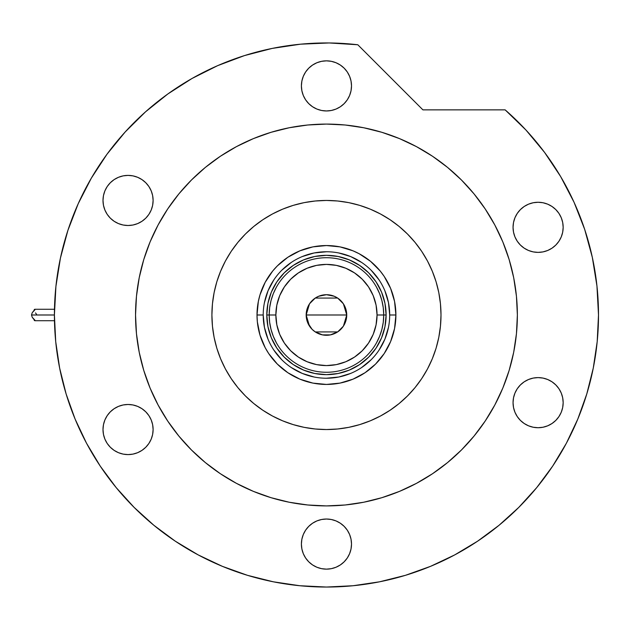 <?xml version="1.0" encoding="UTF-8"?>
<svg xmlns="http://www.w3.org/2000/svg" width="630" height="630" viewBox="0 0 630 630"><rect width="100%" height="100%" fill="white"/><g stroke="black" fill="none" stroke-linecap="round" stroke-linejoin="round"><path stroke-width="0.94" d="M263.214 314.976L263.214 314.992A63.236 63.236 0 0 0 326.458 378.228A63.236 63.236 0 0 0 389.694 314.992A63.236 63.236 0 0 0 326.458 251.756A63.236 63.236 0 0 0 263.214 314.992L257.009 314.992A69.442 69.442 0 0 1 326.458 245.55A69.442 69.442 0 0 1 395.9 314.992L389.694 314.992A63.236 63.236 0 0 1 326.458 378.228A63.236 63.236 0 0 1 263.214 314.992A63.236 63.236 0 0 1 326.458 251.756A63.236 63.236 0 0 1 389.694 314.992L388.482 302.652L384.883 290.792M231.21 251.354L225.438 260.993L220.626 271.16L216.838 281.744L214.113 292.643L212.46 303.762L211.908 314.992L212.46 326.222L214.113 337.341L216.838 348.24L220.626 358.824L225.438 368.991L231.21 378.63L237.912 387.663L245.456 395.986L253.788 403.539L262.82 410.232L272.459 416.013L282.618 420.816L293.202 424.604L304.109 427.337L315.228 428.991L326.458 429.542L337.68 428.991L348.8 427.337L359.706 424.604L370.29 420.816L380.449 416.013L390.096 410.232L399.121 403.539L407.452 395.986L414.997 387.663L421.698 378.63L427.471 368.991L432.282 358.824L436.07 348.24L438.803 337.341L440.449 326.222L441 314.992A114.542 114.542 0 0 1 326.458 429.542A114.542 114.542 0 0 1 211.908 314.992A114.542 114.542 0 0 1 326.458 200.45A114.542 114.542 0 0 1 441 314.992L440.449 303.762L438.803 292.643L436.07 281.744L432.282 271.16L427.471 260.993L421.698 251.354L414.997 242.33L407.452 233.998L399.121 226.446L390.096 219.752L380.449 213.972L370.29 209.168L359.706 205.38L348.8 202.647L337.68 201.001L326.458 200.45L315.228 201.001L304.109 202.647L293.202 205.38L282.618 209.168L272.459 213.972L262.82 219.752L253.788 226.446L245.456 233.998L237.912 242.33L231.21 251.354L235.581 245.259M391.639 220.807L398.57 225.997M421.698 378.63L417.328 384.725M261.269 409.177L254.339 403.988M389.694 314.992L395.9 314.992A69.442 69.442 0 0 1 326.458 384.434A69.442 69.442 0 0 1 257.009 314.992L258.347 301.447L260.001 294.832L265.214 282.256L272.774 270.939L277.35 265.892L287.871 257.253L299.88 250.834L312.905 246.881L326.458 245.55L340.003 246.881L353.028 250.834L359.187 253.748L370.511 261.316L380.134 270.939L384.198 276.412L390.608 288.422L394.561 301.447L395.9 314.992L394.561 328.537L390.608 341.57L384.198 353.572L375.559 364.101L365.038 372.732L353.028 379.15L340.003 383.103L326.458 384.434L312.905 383.103L299.88 379.15L287.871 372.732L277.35 364.101L268.711 353.572L265.214 347.728L260.001 335.152L257.347 321.796L257.009 314.992L263.214 314.992L264.435 327.332L268.034 339.192M276.853 348.138L271.333 337.822L267.939 326.631L266.797 314.992L267.939 303.353L271.333 292.162L276.853 281.846L284.272 272.806L293.312 265.387L303.621 259.875L314.819 256.481L326.458 255.331L338.097 256.481L349.288 259.875L359.596 265.387L368.637 272.806L376.063 281.846L381.575 292.162L384.969 303.353L386.111 314.992L384.969 326.631L381.575 337.822L376.063 348.138L368.637 357.178L359.596 364.597L349.288 370.109L338.097 373.503L326.458 374.653L314.819 373.503L303.621 370.109L293.312 364.597L284.272 357.178L276.853 348.138L272.113 339.617M349.303 370.101L351.083 369.33M376.063 281.846L380.796 290.367M293.312 265.387L301.833 260.655M273.861 350.107L281.736 359.706M291.304 367.566L302.25 373.417L314.118 377.016M326.434 378.228L338.79 377.016L350.658 373.417M361.573 367.589L371.172 359.706M379.024 350.146L384.883 339.192L388.482 327.332M379.047 279.877L371.172 270.278M361.604 262.426L350.658 256.567L338.79 252.969M326.474 251.756L314.118 252.969L302.25 256.567M291.336 262.403L281.736 270.278M273.885 279.838L268.034 290.792L264.435 302.652M379.63 336.262L376.512 342.815L379.63 336.262L381.898 329.364L383.268 322.237L383.725 314.992L377.047 314.992A50.589 50.589 0 0 1 326.458 365.581A50.589 50.589 0 0 1 275.861 314.992L269.183 314.992A57.275 57.275 0 0 0 326.458 372.267A57.275 57.275 0 0 0 383.725 314.992A57.275 57.275 0 0 1 326.458 372.267A57.275 57.275 0 0 1 269.183 314.992L266.797 314.992A59.661 59.661 0 0 0 326.458 374.653A59.661 59.661 0 0 0 386.111 314.992L383.725 314.992L383.268 307.747L381.898 300.62L379.63 293.722L376.512 287.17M343.437 303.904L346.736 314.992L346.35 318.953L345.193 322.757L343.318 326.261L337.727 331.86L330.411 334.884L322.497 334.884L315.189 331.86L312.11 329.332L307.716 322.757L306.558 318.953L306.172 314.992A20.286 20.286 0 0 1 326.458 294.706A20.286 20.286 0 0 1 346.736 314.992L306.172 314.992L309.48 303.896M309.716 303.534L311.921 300.849M312.299 300.463L315.079 298.195M315.276 298.069L337.617 298.053M337.83 298.195L340.609 300.463M340.995 300.849L343.192 303.534M273.278 293.722L276.397 287.17L273.278 293.722L271.018 300.62L269.64 307.747L269.183 314.992A57.275 57.275 0 0 1 326.458 257.717A57.275 57.275 0 0 1 383.725 314.992L386.111 314.992A59.661 59.661 0 0 1 326.458 374.653A59.661 59.661 0 0 1 266.797 314.992A59.661 59.661 0 0 1 326.458 255.331A59.661 59.661 0 0 1 386.111 314.992A59.661 59.661 0 0 0 326.458 255.331A59.661 59.661 0 0 0 266.797 314.992L269.183 314.992L269.64 322.237L271.018 329.364L273.278 336.262L276.397 342.815M359.596 364.597L349.288 370.109M269.64 307.747L269.183 314.992L269.64 322.237L271.018 329.364M383.268 322.237L383.725 314.992L383.268 307.747L381.898 300.62M377.047 314.992L376.071 305.125L373.196 295.635L368.518 286.886L362.226 279.216L354.564 272.932L345.815 268.254L336.325 265.372L326.458 264.403L316.583 265.372L307.093 268.254L298.344 272.932L290.682 279.216L284.39 286.886L279.712 295.635L276.838 305.125L275.861 314.992L276.838 324.859L279.712 334.357L284.39 343.098L290.682 350.768L298.344 357.06L307.093 361.73L316.583 364.613L326.458 365.581L336.325 364.613L345.815 361.73L354.564 357.06L362.226 350.768L368.518 343.098L373.196 334.357L376.071 324.859L377.047 314.992L383.725 314.992A57.275 57.275 0 0 0 326.458 257.717A57.275 57.275 0 0 0 269.183 314.992L275.861 314.992A50.589 50.589 0 0 1 326.458 264.403A50.589 50.589 0 0 1 377.047 314.992M309.472 326.088L306.172 314.992L306.558 311.039L309.59 303.723L315.189 298.124L318.693 296.25L326.458 294.706L334.215 296.25L337.727 298.124L343.318 303.723L346.35 311.039L346.736 314.992L343.429 326.096M326.458 314.992L346.736 314.992A20.286 20.286 0 0 1 326.458 335.278A20.286 20.286 0 0 1 306.172 314.992L326.458 314.992M343.192 326.45L340.995 329.136M340.609 329.522L337.83 331.789M337.633 331.916L315.291 331.931M315.079 331.789L312.299 329.522M311.913 329.136L309.716 326.45M198.159 554.888A272.042 272.042 0 0 0 430.613 566.307L432.141 565.669M433.503 565.094L432.841 565.37M158.106 224.965A190.906 190.906 0 0 0 135.544 314.992A190.906 190.906 0 0 1 326.458 124.086A190.906 190.906 0 0 1 517.364 314.992A190.906 190.906 0 0 0 494.802 224.965M485.258 209.034A190.906 190.906 0 0 0 432.408 156.185M416.485 146.648A190.906 190.906 0 0 0 236.423 146.648M220.5 156.185A190.906 190.906 0 0 0 167.651 209.034M566.346 443.284A272.042 272.042 0 0 0 598.5 314.992L596.949 286.004L592.318 257.339L584.664 229.336L574.064 202.301L560.645 176.557L544.556 152.389L525.987 130.071L505.142 109.864A272.042 272.042 0 0 1 326.458 587.042A272.042 272.042 0 0 1 54.408 314.992A272.042 272.042 0 0 0 86.562 443.284M100.154 465.98A272.042 272.042 0 0 0 175.463 541.296M430.621 566.307A272.042 272.042 0 0 0 454.75 554.888M477.445 541.296A272.042 272.042 0 0 0 552.754 465.98M452.009 556.337L457.986 553.132M473.169 544.084L478.761 540.406M351.509 85.9A25.058 25.058 0 0 1 326.458 110.959A25.058 25.058 0 0 1 301.4 85.9A25.058 25.058 0 0 1 326.458 60.842A25.058 25.058 0 0 1 351.509 85.9L351.028 90.791L349.603 95.492L347.287 99.823L344.169 103.619L340.373 106.738L336.042 109.053L331.341 110.478L326.458 110.959L321.568 110.478L316.866 109.053L312.535 106.738L308.739 103.619L305.621 99.823L303.306 95.492L301.88 90.791L301.4 85.9L301.88 81.01L303.306 76.317L305.621 71.978L308.739 68.182L312.535 65.071L316.866 62.756L321.568 61.33L326.458 60.842L331.341 61.33L336.042 62.756L340.373 65.071L344.169 68.182L347.287 71.978L349.603 76.317L351.028 81.01L351.509 85.9M563.165 227.328A25.058 25.058 0 0 1 538.107 252.378A25.058 25.058 0 0 1 513.048 227.328A25.058 25.058 0 0 1 538.107 202.269A25.058 25.058 0 0 1 563.165 227.328L562.684 232.21L561.259 236.911L558.944 241.243L555.825 245.038L552.03 248.157L547.698 250.472L542.997 251.898L538.107 252.378L533.216 251.898L528.515 250.472L524.184 248.157L520.388 245.038L517.269 241.243L514.954 236.911L513.529 232.21L513.048 227.328L513.529 222.437L514.954 217.736L517.269 213.405L520.388 209.609L524.184 206.49L528.515 204.175L533.216 202.75L538.107 202.269L542.997 202.75L547.698 204.175L552.03 206.49L555.825 209.609L558.944 213.405L561.259 217.736L562.684 222.437L563.165 227.328M563.165 402.664A25.058 25.058 0 0 1 538.107 427.723A25.058 25.058 0 0 1 513.048 402.664A25.058 25.058 0 0 1 538.107 377.606A25.058 25.058 0 0 1 563.165 402.664L562.684 407.547L561.259 412.248L558.944 416.58L555.825 420.383L552.03 423.494L547.698 425.809L542.997 427.234L538.107 427.723L533.216 427.234L528.515 425.809L524.184 423.494L520.388 420.383L517.269 416.58L514.954 412.248L513.529 407.547L513.048 402.664L513.529 397.774L514.954 393.073L517.269 388.741L520.388 384.946L524.184 381.827L528.515 379.512L533.216 378.087L538.107 377.606L542.997 378.087L547.698 379.512L552.03 381.827L555.825 384.946L558.944 388.741L561.259 393.073L562.684 397.774L563.165 402.664M351.509 544.084A25.058 25.058 0 0 1 326.458 569.142A25.058 25.058 0 0 1 301.4 544.084A25.058 25.058 0 0 1 326.458 519.025A25.058 25.058 0 0 1 351.509 544.084L351.028 548.974L349.603 553.676L347.287 558.007L344.169 561.803L340.373 564.921L336.042 567.236L331.341 568.662L326.458 569.142L321.568 568.662L316.866 567.236L312.535 564.921L308.739 561.803L305.621 558.007L303.306 553.676L301.88 548.974L301.4 544.084L301.88 539.193L303.306 534.492L305.621 530.161L308.739 526.365L312.535 523.247L316.866 520.931L321.568 519.506L326.458 519.025L331.341 519.506L336.042 520.931L340.373 523.247L344.169 526.365L347.287 530.161L349.603 534.492L351.028 539.193L351.509 544.084L351.028 539.193M153.114 429.542A25.058 25.058 0 0 1 128.055 454.592A25.058 25.058 0 0 1 102.997 429.542A25.058 25.058 0 0 1 128.055 404.484A25.058 25.058 0 0 1 153.114 429.542L152.633 434.424L151.208 439.126L148.893 443.457L145.774 447.253L141.978 450.371L137.647 452.687L132.946 454.112L128.055 454.592L123.165 454.112L118.464 452.687L114.132 450.371L110.337 447.253L107.218 443.457L104.903 439.126L103.478 434.424L102.997 429.542L103.478 424.651L104.903 419.95L107.218 415.619L110.337 411.823L114.132 408.705L118.464 406.389L123.165 404.964L128.055 404.484L132.946 404.964L137.647 406.389L141.978 408.705L145.774 411.823L148.893 415.619L151.208 419.95L152.633 424.651L153.114 429.542M153.114 200.45A25.058 25.058 0 0 1 128.055 225.501A25.058 25.058 0 0 1 102.997 200.45A25.058 25.058 0 0 1 128.055 175.392A25.058 25.058 0 0 1 153.114 200.45L152.633 205.333L151.208 210.034L148.893 214.365L145.774 218.169L141.978 221.28L137.647 223.595L132.946 225.02L128.055 225.501L123.165 225.02L118.464 223.595L114.132 221.28L110.337 218.169L107.218 214.365L104.903 210.034L103.478 205.333L102.997 200.45L103.478 195.56L104.903 190.858L107.218 186.527L110.337 182.731L114.132 179.613L118.464 177.298L123.165 175.872L128.055 175.392L132.946 175.872L137.647 177.298L141.978 179.613L145.774 182.731L148.893 186.527L151.208 190.858L152.633 195.56L153.114 200.45M55.92 286.374L54.408 314.992A272.042 272.042 0 0 1 357.808 44.761L329.207 42.958L300.573 44.179L272.231 48.408L244.487 55.59L217.649 65.654L192.024 78.482L167.887 93.941L145.514 111.849L125.149 132.009L107.013 154.2L91.318 178.18L78.23 203.671L67.898 230.407L60.433 258.072L55.92 286.374L54.408 314.992L55.716 341.657L59.637 368.07L66.126 393.963L75.12 419.1L86.53 443.237L100.257 466.137L116.164 487.581L134.088 507.355L153.87 525.286L175.313 541.194L198.214 554.912L222.351 566.331L247.488 575.324L273.381 581.813L299.786 585.727L326.458 587.042L353.123 585.727L379.528 581.813L405.429 575.324L430.566 566.331L454.695 554.912L477.595 541.194L499.039 525.286L518.821 507.355L536.752 487.581L552.652 466.137L566.378 443.237L577.789 419.1L586.782 393.963L593.271 368.07L597.193 341.657L598.5 314.992M357.808 44.761L422.911 109.864L505.142 109.864L422.911 109.864L357.808 44.761L329.207 42.958M440.181 468.334L432.519 473.728L447.568 462.57L461.451 449.985L474.028 436.102L485.187 421.053L494.818 404.988L502.834 388.048L509.142 370.409L513.694 352.241L516.442 333.703L517.364 314.992A190.906 190.906 0 0 1 326.458 505.906A190.906 190.906 0 0 1 135.544 314.992A190.906 190.906 0 0 0 158.106 405.019M173.116 428.715L167.722 421.053L178.881 436.102L191.465 449.985L205.341 462.57L220.39 473.728L236.463 483.36L253.394 491.369L271.034 497.684L289.209 502.236L307.739 504.984L326.458 505.906L345.169 504.984L363.699 502.236L381.875 497.684L399.514 491.369L416.446 483.36L432.519 473.728M212.727 161.65L220.39 156.256L205.341 167.415L191.465 179.999L178.881 193.882L167.722 208.932L158.091 224.997L150.074 241.936L143.766 259.576L139.214 277.751L136.466 296.281L135.544 314.992L136.466 333.703L139.214 352.241L143.766 370.409L150.074 388.048L158.091 404.988L167.722 421.053M479.792 201.269L485.187 208.932L474.028 193.882L461.451 179.999L447.568 167.415L432.519 156.256L416.446 146.625L399.514 138.616L381.875 132.308L363.699 127.756L345.169 125L326.458 124.086L307.739 125L289.209 127.756L271.034 132.308L253.394 138.616L236.463 146.625L220.39 156.256M300.573 44.179L272.231 48.408L244.487 55.59L217.649 65.654L192.024 78.482M167.887 93.941L145.514 111.849L125.149 132.009M91.318 178.18L78.23 203.671L67.898 230.407M66.126 393.963L75.12 419.1M175.313 541.194L198.214 554.912M405.429 575.324L430.566 566.331M552.652 466.137L566.378 443.237M287.863 422.84L282.618 420.816M218.602 276.405L220.626 271.16M365.046 207.144L370.29 209.168M167.651 420.95A190.906 190.906 0 0 0 220.5 473.799M236.423 483.344A190.906 190.906 0 0 0 416.485 483.344M432.408 473.799A190.906 190.906 0 0 0 485.258 420.95M494.802 405.019A190.906 190.906 0 0 0 517.364 314.992L516.442 296.281L513.694 277.751L509.142 259.576L502.834 241.936L494.818 224.997L485.187 208.932M211.908 314.992L212.152 307.503M213.153 298.187L214.113 292.643M214.491 290.808L216.153 284.114M295.572 204.687L304.109 202.647M326.458 200.45L333.947 200.694M343.263 201.687L348.8 202.647M350.634 203.033L357.336 204.687M436.755 284.114L438.803 292.643M441 314.992L440.756 322.481M439.764 331.797L438.803 337.341M438.417 339.176L436.755 345.878M357.336 425.297L348.8 427.337M326.458 429.542L318.961 429.29M309.645 428.298L304.109 427.337M302.274 426.959L295.572 425.297M216.153 345.878L214.113 337.341M476.123 542.162L475.319 542.698M481.328 538.65L479.808 539.697M492.03 530.854L497.432 526.593M488.022 533.862L489.904 532.46M482.478 537.855L485.683 535.571M476.083 542.194L481.643 538.437M301.4 85.9L301.88 90.791M321.568 110.478L326.458 110.959M321.568 61.33L316.866 62.756M542.997 251.898L547.698 250.472M562.684 222.437L561.259 217.736M542.997 202.75L538.107 202.269M533.216 202.75L528.515 204.175M513.529 222.437L513.048 227.328M533.216 427.234L538.107 427.723M562.684 397.774L561.259 393.073M533.216 378.087L528.515 379.512M513.529 397.774L513.048 402.664M331.341 568.662L336.042 567.236M331.341 519.506L326.458 519.025M148.893 443.457L149.468 442.559M148.893 415.619L148.578 415.162M145.774 411.823L141.978 408.705M141.978 221.28L145.774 218.169M132.946 175.872L128.055 175.392M104.903 190.858L104.659 191.473M34.13 310.322L32.224 312.716L31.5 314.992L54.408 314.992L31.5 314.992L32.224 317.268L34.13 319.67M34.658 309.291L34.902 309.81L32.224 312.716L31.5 314.992L32.224 317.268L34.902 320.174L34.847 320.717L34.272 320.442L34.114 319.386M36.572 314.339L35.493 312.905M34.114 310.598L34.24 309.598L34.839 309.267L34.902 309.81M33.65 311.047L32.224 312.716M34.902 320.174L35.075 320.575M54.471 320.717L34.823 320.717M54.471 309.267L34.823 309.267"/></g></svg>
